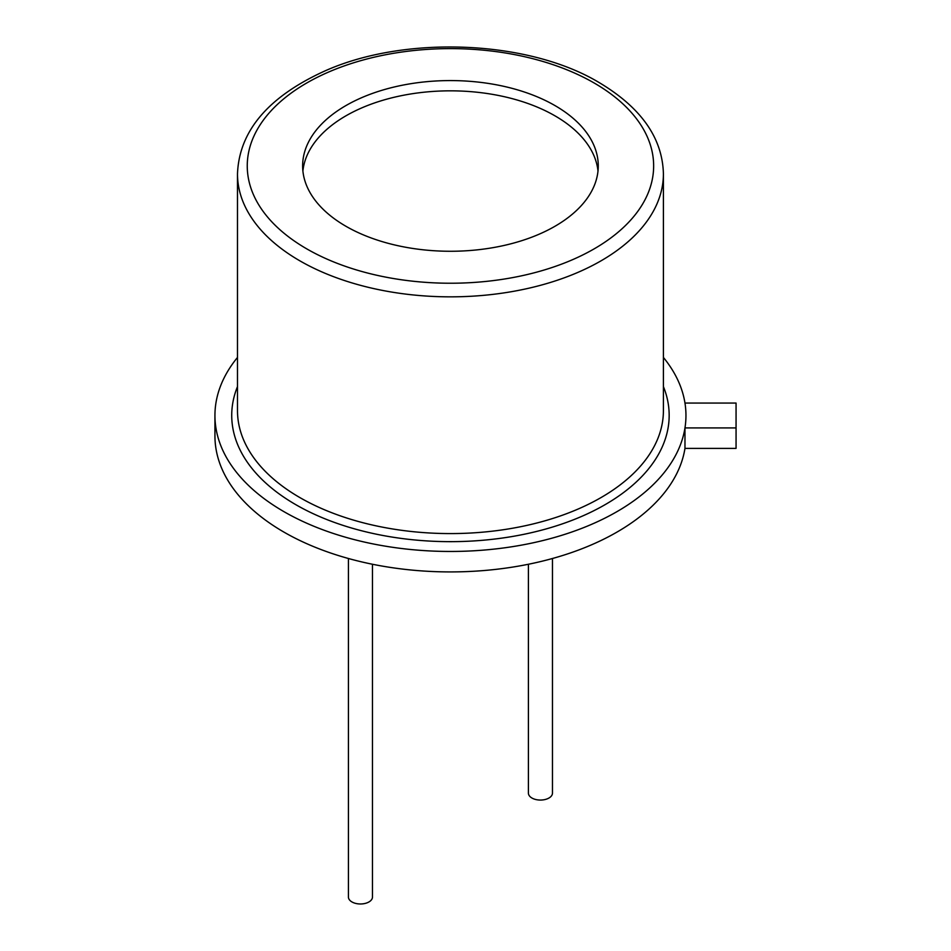 <?xml version="1.0" encoding="UTF-8"?>
<svg xmlns="http://www.w3.org/2000/svg" width="951" height="951" viewBox="0 0 951 951"><rect width="100%" height="100%" fill="white"/><g stroke="black" fill="none" stroke-linecap="round" stroke-linejoin="round"><path stroke-width="1.43" d="M554.968 105.573A147.821 85.34 0 0 0 393.88 87.076A147.821 85.34 0 0 0 302.632 165.926A147.821 85.34 0 0 0 450.441 251.266A147.821 85.34 0 0 0 598.262 165.926A147.821 85.34 0 0 0 554.968 105.573M598.001 171.049A147.821 85.34 0 0 0 554.968 115.832A147.821 85.34 0 0 0 398.005 96.384A147.821 85.34 0 0 0 302.894 171.049M237.488 357.433A235.503 135.969 0 0 0 214.938 415.492A235.503 135.969 0 0 0 439.659 551.318A235.503 135.969 0 0 0 684.97 427.926L736.062 427.926L736.062 403.058L684.97 403.058A235.503 135.969 0 0 0 663.406 357.433M214.938 415.492L214.938 435.95A235.503 135.969 0 0 0 439.659 571.777A235.503 135.969 0 0 0 684.97 448.385L684.97 427.926A235.503 135.969 0 0 0 684.97 403.058M684.97 448.385L736.062 448.385L736.062 427.926M528.411 564.252L528.411 793.122A12.03 6.942 0 0 0 531.942 798.032A12.03 6.942 0 0 0 545.042 799.529A12.03 6.942 0 0 0 552.472 793.122L552.472 558.499M348.423 558.499L348.423 897.031A12.03 6.942 0 0 0 351.941 901.94A12.03 6.942 0 0 0 365.053 903.45A12.03 6.942 0 0 0 372.471 897.031L372.471 564.252M594.125 82.975A203.193 117.306 0 0 0 254.179 135.565A203.193 117.306 0 0 0 503.031 279.237A203.193 117.306 0 0 0 594.125 82.975M237.488 173.902A212.953 122.952 0 0 0 450.441 296.843A212.953 122.952 0 0 0 663.406 173.902C662.526 138.002 641.057 107.534 599.011 82.487C527.995 39.835 403.89 34.925 323.744 71.48C267.873 97.168 239.117 131.309 237.488 173.902L237.488 410.63A212.953 122.952 0 0 0 450.441 533.582A212.953 122.952 0 0 0 663.406 410.63L663.406 173.902M237.488 386.582A218.718 126.281 0 0 0 450.441 541.654A218.718 126.281 0 0 0 663.406 386.582"/></g></svg>
